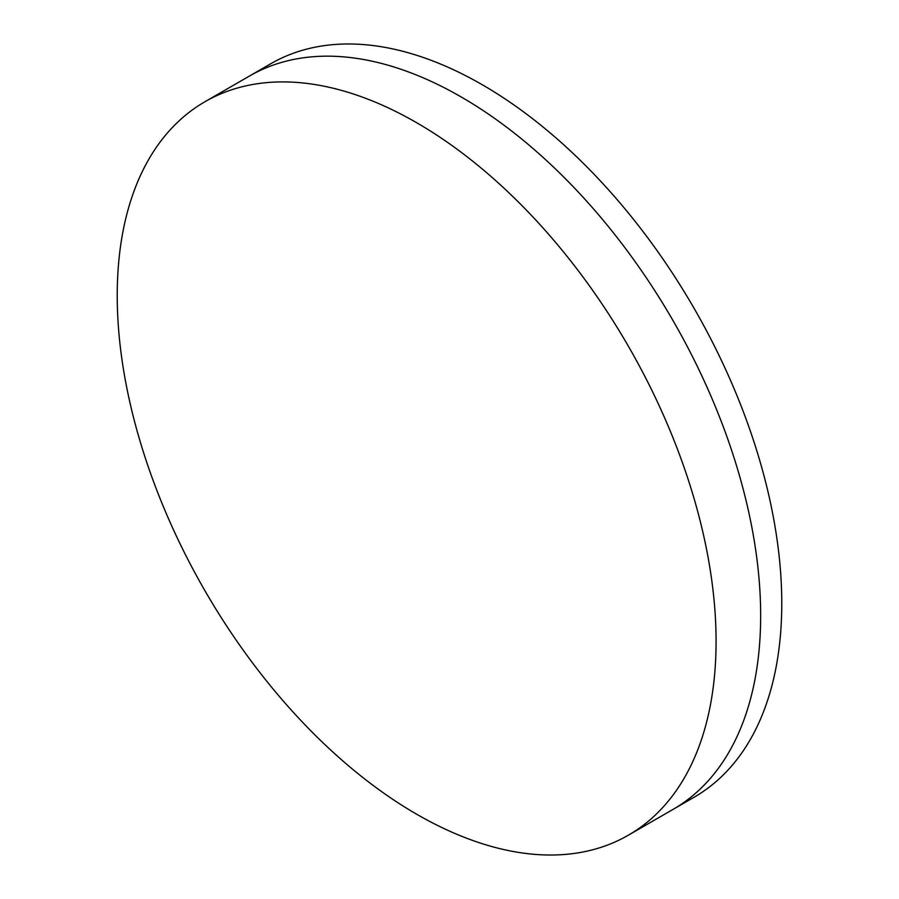 <?xml version="1.0" encoding="UTF-8"?>
<svg xmlns="http://www.w3.org/2000/svg" width="899" height="899" viewBox="0 0 899 899"><rect width="100%" height="100%" fill="white"/><g stroke="black" fill="none" stroke-linecap="round" stroke-linejoin="round"><path stroke-width="1.35" d="M204.927 101.744L249.506 76.01A423.451 244.483 60 0 1 461.232 96.98A423.451 244.483 60 0 1 737.865 470.132A423.451 244.483 60 0 1 672.958 809.448L694.073 797.256A423.451 244.483 60 0 0 758.981 457.939A423.451 244.483 60 0 0 482.347 84.787A423.451 244.483 60 0 0 270.621 63.818L249.506 76.01A423.451 244.483 60 0 1 461.232 96.98A423.451 244.483 60 0 1 737.865 470.132A423.451 244.483 60 0 1 672.958 809.448L628.379 835.182A423.451 244.483 60 0 1 416.653 814.213A423.451 244.483 60 0 1 140.019 441.061A423.451 244.483 60 0 1 204.927 101.744A423.451 244.483 60 0 1 416.653 122.714A423.451 244.483 60 0 1 693.286 495.866A423.451 244.483 60 0 1 628.379 835.182"/></g></svg>
